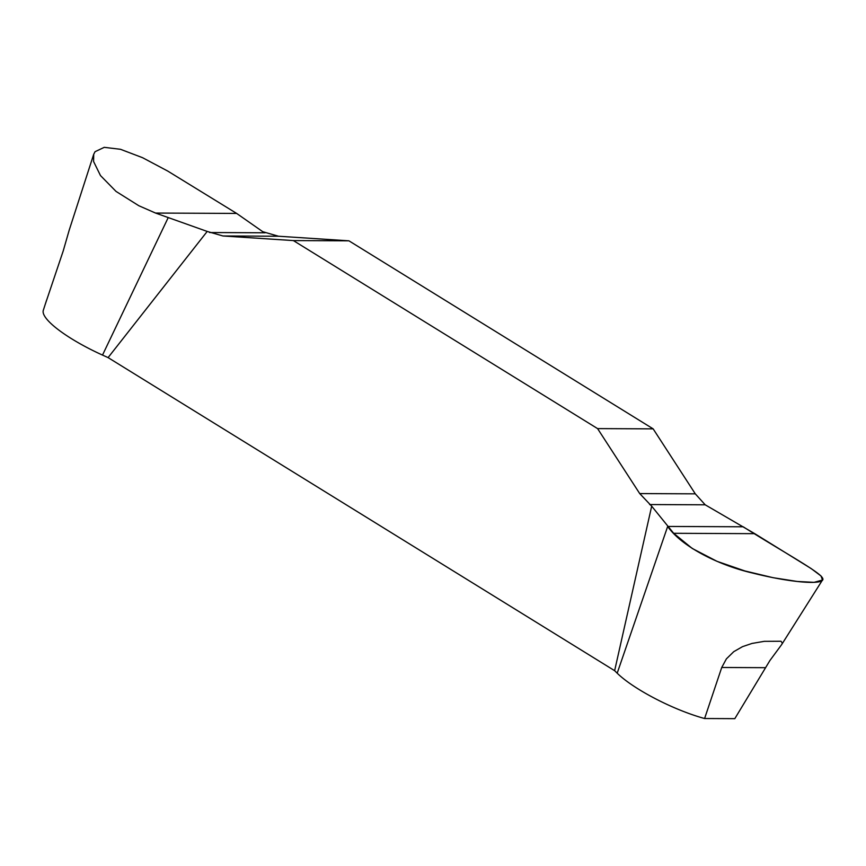 <?xml version="1.0" encoding="UTF-8"?>
<svg xmlns="http://www.w3.org/2000/svg" width="866" height="866" viewBox="0 0 866 866"><rect width="100%" height="100%" fill="white"/><g stroke="black" fill="none" stroke-linecap="round" stroke-linejoin="round"><path stroke-width="1.3" d="M207.201 231.439L222.941 235.974L293.368 240.575L597.583 428.605L639.714 493.577L651.687 506.177L614.633 670.685L108.088 357.604L207.201 231.439L155.544 213.058L236.645 213.426L167.701 171.046L142.565 157.699L120.504 149.298L104.245 147.339L95.054 151.691L93.712 154.31L93.593 161.531L100.478 175.56L116.033 191.408L138.809 205.718L155.544 213.058M651.687 506.177L673.661 533.294L692.259 548.47L717.016 561.33L744.825 570.932L773.057 577.687L797.283 581.465L814.051 582.342L822.473 580.036L821.033 575.987L811.085 568.518L754.762 533.673L705.184 504.802L695.29 493.837L653.159 428.865L348.933 240.824L278.516 236.234L262.766 231.698L236.645 213.426M348.933 240.824L293.368 240.575M597.583 428.605L653.159 428.865M93.701 154.31L69.204 230.15L63.186 251.043L45.389 303.89M108.088 357.604L102.513 355.082A68.566 15.891 -154.9 0 1 43.3 310.342L46.569 300.221M704.599 718.52L721.735 667.48L726.401 658.864L733.762 651.665L742.53 646.642L752.056 643.427L764.245 641.338L780.98 641.251L782.377 643.157L781.684 644.553L769.906 660.531L734.812 718.661L704.599 718.52A68.566 15.891 -154.9 0 1 617.187 673.196L614.633 670.685M743.19 526.788L667.675 526.441C681.055 545.883 717.189 564.881 752.673 573.065C794.501 583.587 827.485 585.243 822.408 577.838C819.009 571.398 781.186 550.841 743.19 526.788M102.513 355.082L168.166 217.702M617.187 673.196L667.675 526.441M765.457 667.686L721.735 667.48M705.184 504.802L649.619 504.553M695.29 493.837L639.714 493.577M754.762 533.673L673.661 533.294M222.941 235.974L278.516 236.234M209.518 232.532L265.093 232.792M781.684 644.553L822.473 580.036"/></g></svg>
